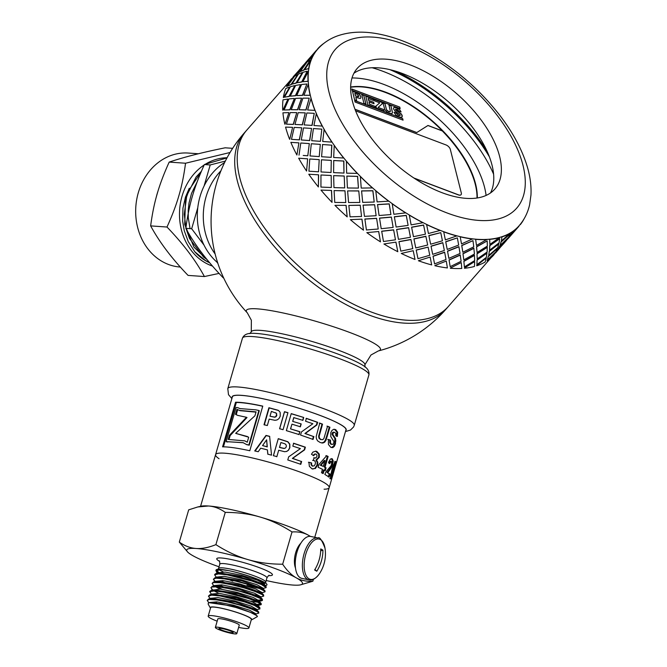 <?xml version="1.0" encoding="UTF-8"?>
<svg xmlns="http://www.w3.org/2000/svg" width="667" height="667" viewBox="0 0 667 667"><rect width="100%" height="100%" fill="white"/><g stroke="black" fill="none" stroke-linecap="round" stroke-linejoin="round"><path stroke-width="1" d="M216.358 577.414L214.649 574.829L218.518 573.903L227.522 574.896L251.767 580.982L261.314 584.475L266.166 587.602L266.025 586.351L261.064 583.692L238.944 576.688L227.005 574.179L216.066 573.512L218.843 572.87L243.038 576.571L264.065 584.367L264.09 585.092M217.734 573.312L217.892 572.795L225.154 572.078L241.421 575.254L257.57 580.232L264.549 583.9A23.97 3.118 16.2 0 1 264.532 584.084L264.307 584.884M221.978 582.291L219.935 581.207M214.832 577.764L217.609 577.122L241.796 580.824L262.823 588.611L264.824 590.645L257.779 587.11L234.601 580.198L223.212 578.039L215.624 577.63L213.373 579.181L215.933 578.197L223.937 578.773L235.526 581.057L247.966 584.425L258.329 588.002L264.19 590.862L264.932 591.854L261.597 592.846M225.021 582.758L222.069 581.374M216.642 577.088L224.17 576.355L240.854 579.673L257.028 584.751L263.315 588.294L263.132 588.928M259.53 588.494L246.782 585.659M232.758 581.124L228.906 579.631M220.744 586.543L218.701 585.459M215.383 581.816L216.366 581.374L240.562 585.076L261.589 592.871L261.622 593.597M223.787 587.01L220.835 585.626M215.408 581.324L222.928 580.607L239.62 583.925L255.794 589.003L262.073 592.546L261.898 593.18M214.14 586.06L215.133 585.626L239.328 589.328L260.363 597.123L262.364 599.149L259.163 597.24L250.433 593.855L226.171 587.435L216.366 586.093L212.348 586.268L210.905 587.677L211.589 587.052L217.35 586.785L227.647 588.369L240.078 591.354L251.701 594.956L259.797 598.241L262.473 600.35L259.546 600.75M214.032 586.068L214.182 585.543L221.694 584.851L238.386 588.177L254.561 593.246L260.847 596.79L260.664 597.424M260.338 597.107L259.021 597.173M211.422 594.414L209.847 591.629L214.382 590.929L223.854 592.121L248.116 598.399L257.187 601.834L261.231 604.602L261.105 603.377L256.195 600.717L234.134 593.722L222.169 591.195L211.131 590.512L213.907 589.878L238.094 593.572L259.121 601.367L259.146 602.093M258.112 602.268L250.609 601.184M212.856 590.12L220.46 589.103L237.152 592.421L253.327 597.499L259.596 601.075M210.188 598.658L208.438 596.181L211.656 595.164L220.193 595.956L244.372 601.842L254.327 605.386L259.997 608.854L259.188 607.095L252.926 604.144L242.288 600.542L229.79 597.223L218.367 595.056L209.897 594.764L212.673 594.122L236.86 597.824L257.879 605.611L257.921 606.345M211.706 594.072L219.226 593.355L235.91 596.673L252.093 601.751L258.371 605.294L258.129 606.136M214.541 602.893L213.757 602.459M208.646 599.016L211.422 598.374L235.618 602.076L256.653 609.871L258.654 611.897L249.383 607.529L225.513 600.8L214.799 599.016L208.646 599.016L207.204 600.425L209.205 599.5L216.7 599.875L228.022 602.001L240.512 605.294L251.226 608.896L257.654 611.864L258.763 613.106L255.428 614.099M217.125 603.218L215.9 602.626M210.464 598.341L217.992 597.607L234.676 600.925L250.859 606.003L257.137 609.546L256.953 610.18M209.713 602.768L234.392 606.328L255.419 614.124L257.445 616.558L254.594 618.167A23.97 3.118 16.2 0 1 254.369 618.342L251.517 619.876A21.644 2.818 -163.8 0 0 231.799 610.83A21.644 2.818 -163.8 0 0 210.305 607.904A21.644 2.818 -163.8 0 0 210.497 608.162M210.305 607.904L208.162 604.077L208.279 603.243L209.246 602.543L216.758 601.851L233.442 605.177L249.625 610.247L255.903 613.798L255.719 614.424M258.763 613.106L258.654 611.897M208.954 602.918L207.204 600.425M209.897 594.764L208.454 596.131M259.997 608.854L256.653 609.846M257.512 604.294L261.156 604.252M211.131 590.512L209.83 591.371M261.231 604.602L257.887 605.594L259.888 607.645M258.754 600.05L262.381 600M262.473 600.317L262.364 599.149M218.776 593.305L214.132 590.92M212.856 590.103L210.905 587.677M251.284 594.139L257.52 595.439M263.698 596.106L263.59 594.897L261.806 593.697L254.227 590.495L242.838 586.877L230.332 583.775L219.66 582.008L213.332 582.083L212.139 583.425L213.615 582.574L220.544 582.733L231.549 584.684L244.055 587.877L255.119 591.496L262.139 594.58L263.698 596.106L260.363 597.098M216.725 586.735L222.153 589.32M220.01 589.053L215.366 586.668M213.89 585.909L212.139 583.425M259.263 596.331L255.594 595.723M265.107 591.245L264.824 590.645M215.324 581.607L213.373 579.181M216.066 573.512L214.774 574.37M266.166 587.602L262.823 588.594M253.568 586.243L247.098 584.567M295.498 568.059A15.624 7.512 -77.9 0 1 295.664 552.768A15.624 7.512 -77.9 0 1 300.8 543.272M210.188 602.626L220.51 603.785L235.876 607.462L250.383 612.323L257.12 615.841M187.744 552.118L179.315 542.096C184.692 545.939 190.295 548.074 196.115 548.491A60.263 7.837 -163.8 0 0 187.744 552.118A60.263 7.837 -163.8 0 0 192.93 555.728A60.263 7.837 -163.8 0 0 219.026 566.808M215.891 544.639C226.522 551.451 237.152 556.42 247.79 559.546A60.263 7.837 -163.8 0 0 196.115 548.491C201.951 548.883 208.538 547.599 215.891 544.639L225.263 512.389C219.785 508.504 214.19 506.37 208.463 505.995A60.263 7.837 16.2 0 1 260.138 517.042A60.263 7.837 16.2 0 1 308.621 535.334C303.902 532.658 298.374 531.532 292.029 531.949C281.216 525.054 270.585 520.085 260.138 517.042C249.7 513.974 238.069 512.414 225.263 512.389M247.79 559.546C258.429 562.648 270.06 564.207 282.658 564.207C286.927 570.568 291.462 575.112 296.273 577.839A60.263 7.837 -163.8 0 0 247.79 559.546M296.273 577.839C301.084 580.532 306.612 581.657 312.856 581.215L300.458 584.867A60.263 7.837 -163.8 0 0 296.273 577.839M266.175 580.507A60.263 7.837 -163.8 0 0 293.08 585.067A60.263 7.837 -163.8 0 0 300.458 584.867M197.774 506.962L201.084 506.195A60.263 7.837 16.2 0 1 208.463 505.995L197.774 506.962L188.686 509.846L179.315 542.096M310.322 536.376L308.621 535.334A60.263 7.837 16.2 0 1 310.405 536.393M218.568 572.194L216.225 570.21M216.316 569.668L215.85 570.677L221.361 569.718L228.789 570.652A26.522 3.452 -163.8 0 0 216.316 569.668A26.522 3.452 -163.8 0 0 216.033 570.043M216.008 570.393L218.026 572.536M217.801 573.103L215.85 570.677M282.658 564.207L292.029 531.949M312.856 581.215L313.415 579.306M264.807 585.493A26.522 3.452 -163.8 0 0 258.571 579.59A26.522 3.452 -163.8 0 0 228.789 570.652C244.072 573.762 265.783 581.741 264.549 583.9M216.066 570.335A26.522 3.452 -163.8 0 0 218.359 572.286M222.203 630.265A7.362 0.959 16.2 0 1 219.001 628.481A7.362 0.959 16.2 0 1 226.346 629.615A7.362 0.959 16.2 0 1 233.15 632.591A7.362 0.959 16.2 0 1 229.331 632.349A7.362 0.959 16.2 0 1 222.203 630.265M220.21 630.132A11.164 1.451 16.2 0 1 215.358 627.422A11.164 1.451 16.2 0 1 226.48 629.139A11.164 1.451 16.2 0 1 236.793 633.65A11.164 1.451 16.2 0 1 230.999 633.283A11.164 1.451 16.2 0 1 220.21 630.132M215.358 627.422L217.826 618.926A11.164 1.451 16.2 0 1 228.948 620.644A11.164 1.451 16.2 0 1 239.261 625.146L236.793 633.65M217.175 621.177A21.202 2.76 16.2 0 1 208.187 616.116A21.202 2.76 16.2 0 1 229.315 619.385A21.202 2.76 16.2 0 1 248.908 627.955A21.202 2.76 16.2 0 1 238.611 627.405M208.187 616.116L210.655 607.62A21.202 2.76 16.2 0 1 231.782 610.889A21.202 2.76 16.2 0 1 251.376 619.451L248.908 627.955M219.051 458.713A59.146 7.696 16.2 0 1 215.583 454.652A59.146 7.696 16.2 0 1 274.529 463.765A59.146 7.696 16.2 0 1 329.181 487.652A59.146 7.696 16.2 0 1 324.079 489.219M365.082 367.133L364.866 364.824A59.146 7.696 -163.8 0 0 364.866 364.816L370.977 355.002L378.331 350.942A133.917 133.917 0 0 0 445.714 309.496A133.917 68.167 41.2 0 1 333.75 297.499A133.917 68.167 41.2 0 1 237.252 180.599A133.917 68.167 41.2 0 1 244.264 132.983L246.798 130.098A133.917 68.167 41.2 0 0 302.593 269.618A133.917 68.167 41.2 0 0 448.241 306.603L491.229 257.545M519.143 225.688L518.734 226.155A133.917 68.167 41.2 0 1 512.198 231.774L510.755 235.076L518.734 226.146A133.917 68.167 41.2 0 0 519.143 225.688C524.354 219.651 527.855 212.631 529.64 204.611L530.957 195.056C531.441 185.976 530.19 176.472 527.222 166.533C522.128 149.708 513.098 132.783 500.125 115.766C480.065 89.878 455.869 68.843 427.539 52.668C409.396 42.496 391.863 36.06 374.954 33.35C361.13 31.141 348.608 32.008 337.369 35.943C329.59 38.769 323.028 43.18 317.692 49.175A133.917 68.167 41.2 0 0 316.717 50.342L309.004 59.505L312.173 57.704A133.917 68.167 41.2 0 0 311.297 59.747L304.619 69.71L308.854 68.651A133.917 68.167 41.2 0 0 308.513 71.061L302.91 81.733L308.229 81.299A133.917 68.167 41.2 0 0 308.437 84.009L303.919 95.273L310.322 95.323A133.917 68.167 41.2 0 0 311.064 98.266L307.62 109.988L315.074 110.389A133.917 68.167 41.2 0 0 316.341 113.49L313.932 125.521L322.378 126.121A133.917 68.167 41.2 0 0 324.129 129.306L322.686 141.487L332.041 142.129A133.917 68.167 41.2 0 0 334.234 145.323L333.675 157.504L343.83 158.021A133.917 68.167 41.2 0 0 346.415 161.147L346.632 173.162L357.454 173.403A133.917 68.167 41.2 0 0 360.372 176.388L361.222 188.086L372.586 187.902A133.917 68.167 41.2 0 0 375.754 190.662L377.105 201.901L388.836 201.159A133.917 68.167 41.2 0 0 392.188 203.635L393.872 214.274L405.828 212.848A133.917 68.167 41.2 0 0 409.271 214.966L411.122 224.904L423.12 222.678A133.917 68.167 41.2 0 0 426.58 224.395L428.431 233.508L440.295 230.407A133.917 68.167 41.2 0 0 441.996 231.057A133.917 68.167 41.2 0 0 443.68 231.682L445.364 239.903L456.937 235.851A133.917 68.167 41.2 0 0 460.163 236.652L461.514 243.905L472.628 238.869A133.917 68.167 41.2 0 0 475.621 239.178L476.471 245.431L486.985 239.395A133.917 68.167 41.2 0 0 489.67 239.195L489.878 244.447L499.658 237.402A133.917 68.167 41.2 0 0 501.959 236.702L501.401 240.962L510.33 232.95A133.917 68.167 41.2 0 0 512.198 231.774L510.755 235.076M510.714 235.034L508.212 238.494L510.13 235.651M498.049 249.483L495.556 252.943L497.474 250.1M508.062 237.811L499.533 246.223L498.091 249.525L506.236 240.745L508.062 237.811M510.163 233.975L501.025 241.762L500.033 245.539L508.654 237.21L510.163 233.975L501.167 241.921L500.033 245.539M495.398 252.259L487.035 260.83L495.398 252.259M497.349 248.266L488.361 256.211L487.369 259.988L495.998 251.659L497.349 248.266M498.724 243.688L489.303 251.159L488.736 255.411L497.815 247.557L498.724 243.688M499.691 238.678L489.72 245.481L489.561 250.233L499.074 242.863L499.691 238.678L489.853 245.656L489.561 250.233M486.06 258.137L476.638 265.608L486.06 258.137M486.893 252.96L477.063 259.938L476.905 264.682L486.41 257.312L486.893 252.96M487.218 247.165L477.005 253.643L477.213 258.896L487.135 252.018L487.218 247.165M487.185 240.92L476.513 246.723L477.063 252.476L487.352 246.098L487.185 240.92L476.622 246.89L477.063 252.476M474.554 261.614L464.349 268.092L474.554 261.614M474.412 255.203L463.857 261.172L464.399 266.925L474.687 260.555L474.412 255.203M473.837 248.157L462.965 253.627L463.807 259.88L474.445 254.01L473.837 248.157M472.961 240.645L461.714 245.448L462.831 252.209L473.77 246.84L472.961 240.645L461.797 245.614L462.831 252.209M461.172 262.606L450.3 268.076L461.172 262.606M460.205 254.927L449.058 259.897L450.175 266.658L461.114 261.289L460.205 254.927M458.896 246.632L447.507 251.1L448.849 258.354L460.063 253.485L458.896 246.632M457.362 237.877L445.698 241.696L447.232 249.433L458.679 245.064L457.362 237.877L445.756 241.854L447.232 249.433M446.24 261.08L434.842 265.549L446.24 261.08M444.631 252.159L433.041 256.145L434.567 263.882L446.015 259.513L444.631 252.159M442.78 242.63L431.024 246.131L432.7 254.352L444.347 250.467L442.78 242.63M430.64 244.222L442.429 240.812L440.77 232.658L428.856 235.543L430.64 244.222L429.423 238.327M430.115 257.078L418.401 260.739L430.115 257.078M417.976 258.671L429.773 255.261L428.106 247.107L416.191 250L417.976 258.671L416.767 252.776M425.871 236.251L413.915 238.844L415.766 247.957L427.672 245.014L425.871 236.251L426.888 241.221M425.446 234.192L423.587 224.996L411.597 227.164L413.465 236.693L425.446 234.192L423.595 225.138L411.589 227.297M413.215 250.7L401.267 253.443L413.215 250.7L414.232 255.669M410.922 239.445L398.933 241.612L400.809 251.142L412.781 248.641L410.922 239.445L412.781 248.641M408.596 227.655L396.615 229.423L398.466 239.353L410.463 237.269L408.596 227.655L410.463 237.269M408.121 225.371L406.278 215.366L394.347 216.75L396.131 227.047L408.121 225.371L406.261 215.491L394.314 216.867M395.931 242.104L383.934 243.997L395.931 242.104L397.807 251.717L395.931 242.238M393.622 229.815L381.682 231.199L383.475 241.496L395.464 239.82L393.622 229.815L395.464 239.82M391.371 217.05L379.531 218.084L381.216 228.723L393.146 227.422L391.371 217.05L393.146 227.422M390.904 214.557L389.245 203.852L377.539 204.561L379.073 215.516L390.904 214.557L389.203 203.96L377.48 204.661M378.714 231.499L366.825 232.641L378.714 231.499L380.482 241.871L378.681 231.616M376.588 218.301L364.874 219.009L366.408 229.965L378.239 229.006L376.588 218.301L378.239 229.006M374.629 204.694L363.098 205.111L364.44 216.358L376.13 215.716L374.629 204.694L376.13 215.716M374.204 202.026L372.895 190.737L361.581 190.895L362.698 202.384L374.204 202.026L372.828 190.82L361.497 190.97M361.973 219.143L350.367 219.651L361.973 219.143L363.473 230.165L361.906 219.243M360.238 205.186L348.833 205.419L350.033 216.833L361.539 216.475L360.238 205.186L361.539 216.475M358.779 190.904L347.615 190.904L348.566 202.535L359.846 202.435L358.779 190.904L359.846 202.435M358.437 188.086L357.637 176.346L346.865 176.088L347.415 187.969L358.437 188.086L357.537 176.405L346.757 176.138M346.115 205.353L334.951 205.353L346.115 205.353L347.182 216.883L346.031 205.428M344.981 190.795L334.092 190.587L334.751 202.418L345.773 202.535L344.981 190.795L345.773 202.535M344.205 176.005L333.633 175.638L333.967 187.61L344.689 187.911L344.205 176.005L344.689 187.911M343.989 173.07L343.847 161.03L333.75 160.514L333.6 172.628L343.989 173.07L343.722 161.064L333.625 160.539M331.549 190.454L320.977 190.087L331.549 190.454L332.033 202.359L331.441 190.504M331.191 175.479L320.96 174.987L320.935 187.077L331.324 187.519L331.191 175.479L331.324 187.519M331.282 160.372L321.436 159.788L321.019 171.953L331.04 172.503L331.282 160.372L331.04 172.503M331.216 157.354L331.858 145.173L322.578 144.539L321.586 156.745L331.216 157.354L331.716 145.181L322.428 144.539M318.618 174.821L308.771 174.237L318.618 174.821L318.384 186.952L318.484 174.846M319.201 159.621L309.763 158.988L308.929 171.194L318.559 171.803L319.201 159.621L318.559 171.803M320.16 144.38L311.306 143.747L310.03 155.945L319.235 156.587L320.31 144.38L313.348 143.897M320.31 144.38L319.235 156.587M321.811 129.14L320.443 141.329L321.811 129.14L313.432 128.548L311.689 140.704L315.883 141.004M307.645 158.829L306.57 171.035L307.645 158.829L300.692 158.346M309.313 143.605L307.779 155.778L309.313 143.605M303.218 155.453L307.779 155.778M311.564 128.439L309.713 140.57L301.267 139.97L309.555 140.545L311.564 128.439M314.257 113.34L312.089 125.421L304.127 124.904L311.923 125.388L314.257 113.34L306.87 112.956L304.127 124.904M298.908 142.888L296.89 154.994L298.908 142.888M301.767 127.831L299.425 139.87L291.471 139.353L299.258 139.837L301.767 127.831M305.269 112.931L302.418 124.837L294.964 124.437L302.243 124.796L305.269 112.931M309.238 98.166L306.045 109.972L299.108 109.73L305.87 109.913L309.238 98.166L302.901 98.141L299.108 109.73M292.605 127.38L289.753 139.286L292.605 127.38M296.757 112.69L293.38 124.421L286.443 124.179L293.205 124.37L296.757 112.69M301.567 98.241L297.665 109.772L291.254 109.721L297.482 109.705L301.567 98.241M306.87 84L302.61 95.389L296.74 95.556L302.426 95.306L306.87 84L301.617 84.467L296.74 95.556M288.903 112.69L285.001 124.229L288.903 112.69M294.389 98.541L289.953 109.838L284.084 110.005L289.77 109.755L294.389 98.541M300.559 84.726L295.573 95.748L290.245 96.181L295.389 95.656L300.559 84.726M307.22 71.177L301.876 82.008L297.09 82.741L301.692 81.908L307.22 71.177L303.06 72.286L297.09 82.741M287.894 99.175L282.908 110.197L287.894 99.175M294.739 85.743L289.211 96.457L284.434 97.19L289.028 96.356L294.739 85.743M302.268 72.728L296.19 83.108L291.954 84.159L296.006 82.991L302.268 72.728M310.28 60.03L303.852 70.177L300.15 71.586L303.668 70.052L310.28 60.03L307.179 61.881L300.15 71.586M289.603 87.177L283.533 97.557L289.603 87.177M297.79 74.612L291.187 84.626L287.485 86.035L291.004 84.501L297.79 74.612M306.47 62.39L303.885 64.649L296.34 73.954L299.333 72.019L306.47 62.39L299.508 72.153L296.34 73.954L293.18 76.83L303.477 65.416M309.013 59.513L305.836 62.381L315.966 50.817L305.836 62.381M293.98 76.98L286.852 86.602L293.98 76.98M292.788 77.614L303.302 65.266M304.394 64.149L305.845 62.381M297.615 74.479L294.514 76.33L287.485 86.035M323.803 43.405A134.142 68.284 41.2 0 0 317.942 48.566L318.109 48.716A133.917 68.167 41.2 0 0 317.692 49.175L316.692 50.325M316.642 50.283L317.942 48.566M302.084 72.603L298.457 74.062L291.954 84.159M294.556 85.626L290.395 86.735L284.434 97.19M316.55 50.2A134.142 68.284 41.2 0 0 311.998 57.57L312.173 57.704A133.917 68.167 41.2 0 1 316.717 50.342M309.004 59.505L311.998 57.57M300.375 84.626L295.664 85.393L290.245 96.181M294.205 98.449L288.961 98.916L284.084 110.005M311.114 59.613A134.142 68.284 41.2 0 0 308.671 68.543L308.854 68.651A133.917 68.167 41.2 0 1 311.297 59.747M304.619 69.71L308.671 68.543M293.805 76.838L291.229 79.098A134.142 68.284 -138.8 0 0 286.677 86.468M301.384 98.157L295.589 98.366L291.254 109.721M296.573 112.615L290.237 112.59L286.443 124.179M308.329 70.944A134.142 68.284 41.2 0 0 308.046 81.207L308.229 81.299A133.917 68.167 41.2 0 1 308.513 71.061M302.91 81.733L308.046 81.207M289.42 87.052L285.793 88.511A134.142 68.284 -138.8 0 0 283.35 97.44M305.086 112.873L298.224 112.648L294.964 124.437M301.601 127.789L294.214 127.405L291.471 139.353M308.254 83.917A134.142 68.284 41.2 0 0 310.147 95.256L310.322 95.323A133.917 68.167 41.2 0 1 308.437 84.009M303.919 95.273L310.147 95.256M287.71 99.075L283.008 99.85A134.142 68.284 -138.8 0 0 282.725 110.105M311.397 128.414L303.51 127.906L301.267 139.97M309.154 143.588L300.775 142.996L299.024 155.153M310.889 98.199A134.142 68.284 41.2 0 0 314.907 110.347L315.074 110.389A133.917 68.167 41.2 0 1 311.064 98.266M307.62 109.988L314.907 110.347M288.728 112.606L282.933 112.815A134.142 68.284 -138.8 0 0 284.826 124.154M316.166 113.457A134.142 68.284 41.2 0 0 322.211 126.096L322.378 126.121A133.917 68.167 41.2 0 1 316.341 113.49M313.932 125.521L322.211 126.096M311.689 140.704L320.443 141.329M319.059 159.63L309.763 158.988M292.429 127.33L285.568 127.097A134.142 68.284 -138.8 0 0 289.586 139.245M323.97 129.298A134.142 68.284 41.2 0 0 331.891 142.129M324.129 129.306A133.917 68.167 41.2 0 0 332.041 142.129M331.149 160.397L321.436 159.788M331.065 175.513L320.96 174.987M298.741 142.863L290.845 142.354A134.142 68.284 -138.8 0 0 296.89 154.994M334.092 145.339A134.142 68.284 41.2 0 0 343.705 158.054M334.234 145.323A133.917 68.167 41.2 0 0 343.83 158.021M344.097 176.055L333.633 175.638M344.881 190.854L334.092 190.587M307.495 158.829L298.649 158.196A134.142 68.284 -138.8 0 0 306.57 171.035M346.298 161.189A134.142 68.284 41.2 0 0 357.354 173.462M346.415 161.147A133.917 68.167 41.2 0 0 357.454 173.403M358.696 190.979L347.615 190.904M360.163 205.269L348.833 205.419M318.384 186.952A134.142 68.284 -138.8 0 1 308.771 174.237M360.272 176.447A134.142 68.284 41.2 0 0 372.503 187.986M360.372 176.388A133.917 68.167 41.2 0 0 372.586 187.902M374.571 204.794L363.023 205.203M376.538 218.409L364.816 219.109M332.033 202.359A134.142 68.284 -138.8 0 1 320.977 190.087M375.688 190.754A134.142 68.284 41.2 0 0 388.794 201.267M375.754 190.662A133.917 68.167 41.2 0 0 388.836 201.159M391.337 217.167L379.49 218.192M393.605 229.94L381.657 231.316M347.182 216.883A134.142 68.284 -138.8 0 1 334.951 205.353M392.146 203.743A134.142 68.284 41.2 0 0 405.803 212.973M392.188 203.635A133.917 68.167 41.2 0 0 405.828 212.848M408.596 227.789L396.598 229.548M410.93 239.586L398.933 241.754M363.473 230.165A134.142 68.284 -138.8 0 1 350.367 219.651M401.267 253.443A134.142 68.284 -138.8 0 0 415.016 259.463L413.24 250.85M409.255 215.099A134.142 68.284 41.2 0 0 423.128 222.82M409.271 214.966A133.917 68.167 41.2 0 0 423.12 222.678M425.896 236.401L413.932 238.994M428.106 247.107L416.216 250.15M380.482 241.871A134.142 68.284 -138.8 0 1 366.825 232.641M418.401 260.739A134.142 68.284 -138.8 0 0 431.682 264.916L430.173 257.237M431.024 246.131L432.7 254.352M433.041 256.145L434.567 263.882M426.588 224.546A134.142 68.284 41.2 0 0 440.337 230.565M426.58 224.395A133.917 68.167 41.2 0 0 440.295 230.407M440.77 232.658L428.881 235.701M442.83 242.788L431.065 246.29M444.697 252.326L433.091 256.303M397.807 251.717A134.142 68.284 -138.8 0 1 383.934 243.997M434.917 265.716A134.142 68.284 -138.8 0 0 447.399 267.934L446.315 261.247M447.507 251.1L448.849 258.354M449.058 259.897L450.175 266.658M456.937 235.851A133.917 68.167 41.2 0 1 443.68 231.682L445.364 239.903M443.722 231.841A134.142 68.284 41.2 0 0 457.003 236.018M458.979 246.798L447.574 251.267M460.297 255.102L449.141 260.063M450.4 268.242A134.142 68.284 -138.8 0 0 461.781 268.459L461.281 262.773M462.965 253.627L463.807 259.88M463.857 261.172L464.399 266.925M472.628 238.869A133.917 68.167 41.2 0 1 460.163 236.652L461.514 243.905M460.238 236.818A134.142 68.284 41.2 0 0 472.72 239.036M473.937 248.324L463.056 253.793M474.529 255.369L463.957 261.339M464.465 268.259A134.142 68.284 -138.8 0 0 474.47 266.466L474.687 261.781M477.005 253.643L477.213 258.896M477.063 259.938L476.905 264.682M486.985 239.395A133.917 68.167 41.2 0 1 475.621 239.178L476.471 245.431M475.721 239.345A134.142 68.284 41.2 0 0 487.102 239.561M487.344 247.332L477.13 253.81M487.027 253.127L477.188 260.105M476.78 265.766A134.142 68.284 -138.8 0 0 485.159 262.006L486.21 258.304M489.303 251.159L488.736 255.411M488.361 256.211L487.369 259.988M499.658 237.402A133.917 68.167 41.2 0 1 489.67 239.195L489.878 244.447M489.786 239.361A134.142 68.284 41.2 0 0 499.791 237.569M498.866 243.855L489.436 251.317M497.499 248.424L488.511 256.378M487.035 260.83A134.142 68.284 -138.8 0 0 493.58 255.194L495.564 252.409M499.533 246.223L498.091 249.525M505.511 241.237L495.556 252.943M510.33 232.95A133.917 68.167 41.2 0 1 501.959 236.702L501.401 240.962M502.101 236.868A134.142 68.284 41.2 0 0 510.48 233.108M508.221 237.961L499.691 246.381M504.852 242.338L497.632 250.25M518.334 226.93L508.212 238.494M507.462 238.969L507.12 239.62M512.356 231.933A134.142 68.284 41.2 0 0 518.901 226.296M517.509 227.889L510.297 235.801M508.179 238.461L507.629 239.111M520.118 224.521L518.893 225.98M520.293 224.662A134.142 68.284 41.2 0 0 524.07 218.868M495.523 252.918L494.797 253.418M490.52 192.938A91.512 46.582 41.2 0 0 492.038 165.199A91.512 46.582 41.2 0 0 430.732 88.294A91.512 46.582 41.2 0 0 353.919 73.253M493.597 174.179A118.292 60.213 41.2 0 0 372.119 67.734M499.641 156.537A91.512 46.582 41.2 0 0 433.692 76.647A91.512 46.582 41.2 0 0 357.187 68.459A91.512 46.582 41.2 0 0 395.314 163.799A91.512 46.582 41.2 0 0 494.847 189.069A91.512 46.582 41.2 0 0 499.641 156.537M350.667 87.002A91.512 46.582 -138.8 0 1 432.658 121.177A91.512 46.582 -138.8 0 1 477.314 197.974M486.093 195.439A102.668 52.268 41.2 0 0 436.401 116.908A102.668 52.268 41.2 0 0 352.018 77.964M458.446 194.931L414.249 178.256L458.446 194.931A4.461 2.276 41.2 0 0 461.014 194.756A4.461 2.276 -138.8 0 1 458.446 194.931L458.521 194.847A4.461 2.276 41.2 0 0 461.097 194.664A4.461 2.276 41.2 0 0 461.331 193.08L450.325 149.383A4.461 2.276 41.2 0 0 445.948 144.914L355.619 110.839M477.013 198.024A91.512 46.582 41.2 0 0 442.304 130.94L427.939 125.521L416.717 132.591L427.989 125.463L442.354 130.882A91.512 46.582 41.2 0 0 350.659 87.252M381.691 101.659L352.168 90.52L351.784 88.986L399.766 107.087L400.158 108.621L381.691 101.659M399.766 107.087L351.801 89.07M400.083 108.596L399.716 107.145M384.209 111.647L402.668 118.609L403.06 120.143L355.069 102.043L354.686 100.509L384.209 111.647L354.702 100.592M402.668 118.609L384.159 111.706M402.985 120.118L402.618 118.668M379.765 102.835L374.662 100.909L374.295 99.433L381.849 102.284L382.224 103.76L378.056 107.495L383.675 109.538L384.05 111.022L376.446 108.154L375.946 106.111L379.765 102.835L375.946 106.128M383.975 110.997L383.625 109.596M378.106 107.437L383.675 109.538M381.849 102.284L374.254 99.491M382.166 103.81L381.799 102.343M363.823 95.439L365.966 104.16L363.932 103.385L361.789 94.664L363.823 95.439L361.806 94.756M365.9 104.135L363.765 95.498M375.196 106.353L375.563 107.821L367.901 104.902L365.758 96.181L373.22 99.024L373.587 100.5L368.151 98.433L368.626 100.367L373.678 102.293L374.045 103.76L368.993 101.834L369.576 104.202L375.146 106.412L369.526 104.26L368.993 101.834M375.488 107.796L375.146 106.412M373.678 102.293L368.576 100.425L368.151 98.433M373.97 103.735L373.628 102.351M373.22 99.024L365.774 96.265M373.512 100.475L373.17 99.083M386.568 109.713L387.402 110.814L390.053 111.839L390.395 111.289L388.936 105.019L390.962 105.795L392.471 112.523L392.138 113.39L391.129 113.648L389.253 113.173L387.002 112.056L384.826 109.671L382.933 102.735L384.967 103.51L386.518 109.772L384.917 103.568L382.958 102.818M392.088 113.448L392.421 112.581L390.912 105.853L388.953 105.103M392.421 112.581L392.138 113.39M390.395 111.289L390.003 111.898L390.345 111.347L390.003 111.898L388.769 111.706L386.518 109.772M395.981 112.881L398.591 115.391L399.975 115.599L400.267 114.941L394.881 110.947L393.522 108.838L393.647 107.754L394.689 107.354L396.59 107.804L399.625 109.613L401.1 111.914L399.091 111.214L396.932 109.255L395.431 109.455L401.559 114.174L402.168 116.933L401.042 117.384L398.933 116.867L395.814 114.991L394.039 112.298L395.981 112.881L394.072 112.373M402.068 117.05L402.251 115.775L401.509 114.232L395.814 110.163L395.623 109.038M401.05 111.973L399.575 109.671L396.54 107.862L394.639 107.412L393.597 107.812M400.267 114.941L399.925 115.649L400.217 114.999L399.925 115.649L398.532 115.449L395.931 112.94M355.836 97.324L356.653 100.609L354.619 99.833L352.468 91.112L358.179 93.413L359.838 94.814L360.839 96.74L360.839 97.957L360.197 98.491L355.836 97.324L356.578 100.584M360.147 98.549L360.789 98.016L360.789 96.798L359.788 94.872L358.129 93.472L352.493 91.204M360.789 98.016L360.197 98.491M354.994 109.23L416.767 132.533M355.027 109.313L416.717 132.591M358.688 96.557L355.428 95.898L354.861 93.363L355.478 95.84L358.162 96.74L358.754 95.965L357.32 94.355L354.861 93.363M413.84 177.989L458.521 194.847M291.179 413.723L303.735 417.475L302.91 420.352L293.747 417.609L292.663 421.386L301.201 423.929L300.383 426.788L291.954 424.162L290.512 428.881L299.725 431.766L298.899 434.634M300.959 423.97L300.142 426.838M303.485 417.517L302.651 420.393M299.725 431.766L299.158 434.592L286.351 430.64L291.237 413.623L303.735 417.475M290.512 428.881L299.983 431.724M291.954 424.162L290.629 428.798M292.663 421.386L301.201 423.929M293.864 417.525L292.78 421.294M326.955 426.121L329.281 427.122L326.705 436.06L325.271 440.312L323.97 442.146L321.561 442.963M319.268 423.045L322.003 424.104L318.626 436.201L318.951 438.194L320.477 439.52L322.845 439.661L323.912 438.469L327.564 426.205L329.923 427.23L325.913 440.412L324.604 442.246L322.82 443.038L320.285 442.563L317.6 440.862L316.425 438.778L316.183 436.585L319.76 423.086L322.536 424.162L319.159 436.26L319.501 438.261L321.052 439.595L320.477 439.52L322.244 439.578M329.281 427.122L329.923 427.23M318.626 436.201L319.159 436.26M322.003 424.104L322.536 424.162M255.027 451.109L266.216 435.601L269.751 436.493M267.892 454.294L267.417 449.892L260.697 448.191L258.221 451.726L254.736 450.909L266.016 435.426L269.61 436.326L271.544 455.161L267.792 454.144L267.417 449.892M262.548 445.581L267.275 446.898L266.625 439.828L262.548 445.581L267.142 446.74L266.625 439.828M273.403 455.794L278.272 438.653L287.861 441.721L289.812 444.13L289.837 447.749L288.519 450.208L286.602 451.442L284.592 451.709L278.698 450.233L276.813 456.762M278.289 438.778L287.727 441.804L289.645 444.205L289.653 447.815L288.344 450.283L286.451 451.526M280.915 442.513L279.49 447.457L284.117 448.524L285.543 447.924L286.31 446.715L286.201 445.022L285.034 443.847L280.915 442.513L279.523 447.349L284.225 448.432L285.543 447.924M278.698 450.233L276.855 456.653L273.387 455.669L278.272 438.653M287.102 451.251L286.602 451.442M315.541 451.134L318.676 454.052L318.693 457.237L315.941 460.088L317.175 462.181L317.017 465.074L314.791 468.409L312.673 469.068M315.483 454.019L314.232 454.169L313.19 455.644M315.416 453.994L316.041 454.085L314.782 454.227L313.732 455.703L311.464 454.252L312.94 452.084L315.808 451.159L316.883 451.434L319.285 454.144L319.31 457.329L316.533 460.172L317.8 462.273L317.642 465.174L315.408 468.501L311.964 468.843L309.355 466.333L308.929 462.306L311.572 462.906L311.681 464.999L312.806 466.166M314.174 458.012L315.916 457.946L316.9 456.545L316.917 455.019L316.041 454.085M313.665 457.837L315.341 457.87M313.832 460.597L312.631 460.388M308.429 462.256L311.039 462.848L311.13 464.941L312.523 466.158M315.941 460.088L316.533 460.172M312.156 466.066L314.215 465.883L315.316 464.032L315.391 461.881L314.399 460.664L313.182 460.447L314.224 457.904M314.399 460.664L313.182 460.447M311.039 462.848L311.572 462.906M223.437 446.84L236.318 402.509A58.254 7.579 16.2 0 1 262.723 406.245M243.255 442.73L227.172 441.687L243.08 442.638L246.848 444.706A58.254 7.579 -163.8 0 1 249.258 445.197L259.28 410.705L258.871 410.48A59.146 7.696 -163.8 0 0 255.753 409.846L239.761 408.563L237.652 407.587L240.153 408.704M227.906 441.954A58.254 7.579 -163.8 0 0 226.905 441.913L226.155 441.637A59.146 7.696 16.2 0 1 227.172 441.687M239.57 402.359A59.146 7.696 16.2 0 1 262.765 406.12L249.8 450.734A59.146 7.696 -163.8 0 0 226.605 446.973A59.146 7.696 -163.8 0 0 222.578 446.848L235.543 402.234A59.146 7.696 16.2 0 1 239.57 402.359M236.318 402.509L235.543 402.234M237.652 407.587A59.146 7.696 -163.8 0 0 236.068 407.512L226.155 441.637M249.258 445.197L248.849 444.981L258.871 410.48M246.406 444.48A59.146 7.696 16.2 0 1 248.849 444.981M331.441 458.596L332.433 460.872L331.874 464.557L330.107 468.551L327.03 472.428L329.173 473.878L328.297 476.905M329.173 473.878L329.998 474.079L329.123 477.105L324.812 474.412L326.263 471.436L330.807 466.108L331.616 464.265L331.482 461.497L329.89 461.547L330.69 461.314L329.89 461.547L329.023 463.423M327.03 472.428L329.998 474.079M331.482 461.497L330.674 461.722L329.798 463.598L328.472 462.456L330.407 459.054L332.299 458.813L333.25 461.072L331.949 466.858L327.822 472.611M264.29 424.929L269.176 407.921L278.364 410.463L279.665 411.614M270.002 416.225L274.762 417.25L276.055 416.683L276.813 415.458L276.338 413.223L271.394 411.397L270.002 416.225L274.604 417.083L275.913 416.525L276.722 413.79L275.588 412.69M269.176 419.109L267.334 425.529L264.015 424.737L268.901 407.729L278.231 410.305L279.623 411.556L280.198 412.615L280.24 416.191L278.906 418.676L276.98 419.968L274.971 420.31L269.176 419.109M237.677 409.68L236.235 414.632L235.509 414.365L236.977 409.313L240.012 410.672L255.995 412.139M236.235 414.632L238.036 415.516M230.157 435.568L229.431 435.293L246.457 417.284L247.007 417.534L230.157 435.568L229.123 439.103M244.881 440.92L247.265 442.179M239.253 410.38L256.078 411.864L254.927 415.799L235.668 433.358L247.465 436.552M246.457 417.284L237.644 415.366L235.509 414.365M235.668 433.358L248.708 437.202L247.257 442.204L244.731 440.845L228.222 439.445L229.431 435.293M331.291 476.171L329.848 478.689M334.884 461.322L334.709 464.165M330.574 475.429L330.632 475.988L331.732 476.021L334.942 464.249L332.858 469.843L331.732 476.021M334.942 464.249L333.825 464.207L331.566 471.21M332.141 469.143L334.526 462.556L335.726 461.539L335.659 463.965L331.632 477.83L330.69 478.914L330.515 476.246L332.141 469.143M325.93 455.594L327.397 456.328L324.279 467.117L326.08 467.825L325.254 470.694L323.453 469.985L322.461 473.412M325.329 467.667L324.504 470.535M324.971 460.597L324.262 460.455L320.277 465.191L323.287 466.408L324.971 460.597L320.952 465.308L323.287 466.408M324.187 470.135L323.195 473.553L321.477 472.703L322.461 469.276L318.151 467.284L318.976 464.432L326.638 455.728L328.131 456.47L325.012 467.267L326.08 467.825M324.279 467.117L325.012 467.267M327.397 456.328L328.131 456.47M320.277 465.191L320.952 465.308M293.438 443.305L304.986 447.173L304.219 449.841L292.363 458.412L301.234 461.439L300.408 464.299M301.634 461.439L300.809 464.307L287.777 459.947L288.669 456.853L300.408 448.616L292.83 446.123L293.655 443.247L305.378 447.173L304.611 449.85L292.63 458.379L301.234 461.439M334.159 432.324L332.725 432.308L332.099 434.384L334.876 438.544L334.692 443.605L333.558 446.148L331.349 447.549M334.45 429.256L336.918 432.124L336.568 436.293M327.722 439.386L329.798 439.995L329.773 442.796L330.874 444.255L333.066 444.355L334.075 441.812L330.765 436.526L330.799 432.658L331.958 430.44L333.708 429.306L335.734 429.631L337.685 432.291L337.352 436.468L335.751 435.751L335.834 433.617L334.892 432.466L333.667 432.149M334.892 432.466L333.433 432.441L332.816 434.525L335.643 438.703L335.476 443.78L334.342 446.323L332.766 447.64L330.749 447.29L328.406 444.439L328.397 439.503L330.498 440.12L330.49 442.938L331.607 444.397L330.874 444.255M329.798 439.995L330.498 440.12M306.103 418.376L317.192 422.269L316.425 424.937L304.927 433.5L313.423 436.526L312.598 439.395M313.89 436.56L313.065 439.428L300.534 435.042L301.426 431.949L312.873 423.737L305.561 421.227L306.386 418.342L317.65 422.294L316.883 424.962L305.269 433.492L313.423 436.526M316.425 424.937L316.883 424.962M317.192 422.269L317.65 422.294M279.623 428.848L284.517 411.831L287.927 412.79M287.944 412.673L283.05 429.69L279.59 428.714L284.476 411.706L287.944 412.673M241.587 395.398A59.146 7.696 16.2 0 1 306.42 410.639A59.146 7.696 16.2 0 1 345.973 429.848L329.181 487.652A59.146 7.696 16.2 0 0 289.628 468.442A59.146 7.696 16.2 0 0 224.796 453.201A59.146 7.696 16.2 0 0 215.583 454.652L232.374 396.848A59.146 7.696 16.2 0 1 241.587 395.398M378.331 350.942A69.827 9.08 -163.8 0 0 315.908 321.319A69.827 9.08 -163.8 0 0 247.34 312.89L251.367 320.252L251.267 331.816A59.146 7.696 -163.8 0 0 251.267 331.824A59.146 7.696 -163.8 0 1 310.213 340.937A59.146 7.696 -163.8 0 1 364.866 364.816M217.659 262.731A59.146 50.275 -86 0 1 200.042 196.515A59.146 50.275 -86 0 1 224.637 162.506M215.141 253.994A59.146 50.275 -86 0 1 206.02 196.923A59.146 50.275 -86 0 1 220.927 170.81M345.789 430.49A59.371 7.721 -163.8 0 0 291.329 405.936A59.371 7.721 -163.8 0 0 232.191 397.49M289.778 81.04L246.798 130.098A133.917 68.167 41.2 0 0 302.593 269.618A133.917 68.167 41.2 0 0 448.241 306.603L445.714 309.496M295.331 566.433L294.672 564.966M295.081 566.817L295.406 567.275M324.979 548.107L324.979 548.107A20.61 9.913 102.1 0 0 311.281 543.071A20.61 9.913 102.1 0 0 304.977 572.536A20.61 9.913 102.1 0 0 319.543 573.537L319.543 573.537A35.71 35.71 0 0 0 324.979 548.107C321.844 539.92 319.476 536.543 317.876 537.977A21.427 10.305 102.1 0 0 303.318 556.77A21.427 10.305 102.1 0 0 308.913 579.881C309.321 579.89 313.798 581.674 319.543 573.537M322.928 550.183A35.618 30.89 -60.6 0 1 316.817 571.21A35.326 3.468 -140.7 0 1 314.616 569.977A35.618 30.89 119.4 0 0 320.727 548.941A35.326 11.689 -8.2 0 1 322.928 550.183L320.685 550.842M317.876 537.977L310.755 536.451A21.427 10.305 102.1 0 0 296.198 555.252A21.427 10.305 102.1 0 0 301.792 578.356L308.913 579.881M316.817 571.21L314.924 569.476M201.392 171.311L196.065 177.072L186.068 196.998L185.501 199.175L184.717 224.42L193.939 247.14L207.604 260.238M207.12 259.638L203.502 256.987L189.47 238.386L186.193 228.973M185.91 227.822L184.292 214.265L186.568 197.04L189.044 189.92L201.042 172.144M204.185 164.974A55.286 46.99 94 0 0 182.033 196.215A55.286 46.99 94 0 0 212.573 266.108M227.08 157.745A55.286 46.99 94 0 0 205.353 164.224M219.101 273.403L204.41 276.547C195.614 260.297 183.142 243.788 166.992 227.03C172.294 215.358 176.288 204.786 178.989 195.323C181.791 185.86 183.967 175.163 185.534 163.232L230.065 152.493M190.07 228.639L188.269 217.759L188.202 210.33L189.028 202.968L191.537 193.38L197.224 181.724M227.005 157.887L204.377 164.541C199.083 176.221 195.081 186.785 192.388 196.256C189.586 205.711 187.402 216.408 185.843 228.347C194.647 244.589 207.12 261.097 223.262 277.856L223.637 277.881M156.228 197.265A57.137 48.566 -86 0 1 157.078 194.014A57.137 48.566 -86 0 1 158.012 191.079M232.658 148.324L225.138 147.807C202.818 152.309 184.167 157.078 169.185 162.089C163.89 173.77 159.888 184.342 157.195 193.805C154.394 203.26 152.209 213.957 150.65 225.896C159.455 242.146 171.928 258.646 188.069 275.404L204.41 276.547M209.68 262.731L205.361 260.497L194.797 251.792L188.219 241.554L184.267 230.707L182.658 221.177L182.941 208.237L185.443 197.174L189.253 188.294M209.788 262.856A53.235 45.248 -86 0 1 194.789 251.801M197.774 207.737L191.671 228.748L185.843 228.347M225.346 161.081L210.205 164.949L204.102 185.96M210.205 164.949L204.377 164.541M191.671 228.748L203.994 245.056M216.767 261.956L217.901 263.457M185.534 163.232L169.185 162.089M166.992 227.03L150.65 225.896M180.373 267.058L180.307 267.05A57.137 48.566 -86 0 1 138.311 192.713A57.137 48.566 -86 0 1 188.244 153.051L198.424 153.76M223.278 571.911A24.554 3.193 16.2 0 1 219.36 569.66M217.742 569.435L218.551 568.434A24.554 3.193 16.2 0 1 243.021 572.219A24.554 3.193 16.2 0 1 265.708 582.133L266.942 577.88C268.217 575.846 268.993 575.021 269.268 575.388M218.551 568.434L219.785 564.182A24.554 3.193 16.2 0 1 244.255 567.967A24.554 3.193 16.2 0 1 266.942 577.88M219.526 561.347A29.014 3.777 16.2 0 1 245.648 563.156A29.014 3.777 16.2 0 1 268.684 575.629M486.852 150.792A121.644 61.923 41.2 0 0 396.19 71.344M489.403 156.87A121.252 61.723 41.2 0 0 389.82 69.618M447.232 213.023A120.527 61.356 41.2 0 0 499.383 118.309A120.527 61.356 41.2 0 0 331.432 54.952A120.527 61.356 41.2 0 0 447.232 213.023M322.203 442.946L322.82 443.038M323.97 442.146L324.604 442.246M325.271 440.312L325.913 440.412M326.705 436.06L327.347 436.168M318.951 438.194L319.501 438.261M319.343 433.317L319.885 433.375M314.791 468.409L315.408 468.501M317.017 465.074L317.642 465.174M317.175 462.181L317.8 462.273M318.693 457.237L319.31 457.329M318.676 454.052L319.285 454.144M316.325 451.367L316.883 451.434M314.232 454.169L314.782 454.227M311.13 464.941L311.681 464.999M327.547 471.677L328.339 471.861M328.789 470.252L329.598 470.435M330.107 468.551L330.924 468.751M331.124 466.658L331.949 466.858M331.874 464.557L332.7 464.757M332.433 460.872L333.25 461.072M330.624 475.438L331.424 475.646M330.932 473.812L331.724 474.012M332.016 469.626L332.858 469.843M333.317 465.433L334.159 465.649M334.1 464.024L334.859 464.224M330.774 477.589L331.632 477.83M334.801 463.732L335.659 463.965M331.999 447.474L332.766 447.64M333.558 446.148L334.342 446.323M334.692 443.605L335.476 443.78M335.193 440.737L335.968 440.904M334.876 438.544L335.643 438.703M333.45 436.368L334.192 436.518M332.099 434.384L332.816 434.525M332.116 433.216L332.825 433.35M332.725 432.308L333.433 432.441M336.918 432.124L337.685 432.291M335.001 429.49L335.734 429.631M329.773 442.796L330.49 442.938M345.473 431.566L350.467 430.065L353.577 426.972L354.252 425.346A65.841 8.563 -163.8 0 0 293.413 398.749A65.841 8.563 -163.8 0 0 227.797 388.603L228.489 394.656L231.874 398.566M354.252 425.346L368.901 374.921A65.841 8.563 -163.8 0 0 308.062 348.332A65.841 8.563 -163.8 0 0 242.446 338.186L227.797 388.603M368.901 374.921C369.743 369.243 364.916 366.333 359.713 363.49A62.498 8.129 -163.8 0 0 256.328 333.45C250.417 333.075 244.781 332.941 242.446 338.186M215.266 581.816L215.416 581.291M259.421 601.676L259.605 601.042M209.68 591.896L209.847 591.321M264.932 591.854L265.116 591.245M214.624 574.879L214.791 574.32M259.121 601.367L261.122 603.393M215.133 585.626L212.348 586.268M216.366 581.374L213.59 582.016M261.589 592.871L263.59 594.897M264.065 584.367L266.066 586.393M211.547 589.044L212.656 590.162M261.906 600.709L259.13 601.351M214.015 580.54L215.124 581.657M216.492 572.044L217.592 573.161M265.858 583.417L265.708 582.133M219.16 560.83L219.16 560.83C219.585 560.655 219.793 561.772 219.785 564.182M314.757 537.31L329.181 487.652M200.575 506.311L215.583 454.652M495.147 253.076L495.623 252.526M507.804 238.628L508.287 238.077M292.63 77.789L293.347 76.972M305.286 63.34L306.003 62.523M313.09 460.422L313.632 460.48M330.524 461.247L331.316 461.422M330.665 476.013L331.516 476.238M334.059 463.999L334.909 464.224M244.264 132.983A133.917 133.917 0 0 0 247.332 312.873M249.85 333.658L251.267 331.824"/></g></svg>
